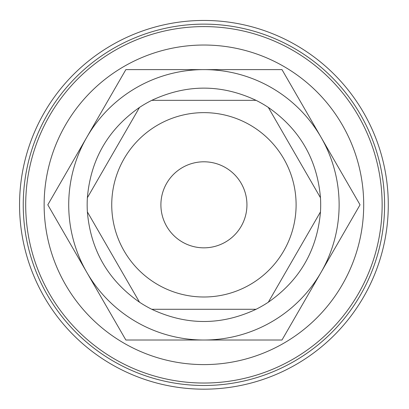 <?xml version="1.0" encoding="UTF-8"?>
<svg xmlns="http://www.w3.org/2000/svg" width="409" height="409" viewBox="0 0 409 409"><rect width="100%" height="100%" fill="white"/><g stroke="black" fill="none" stroke-linecap="round" stroke-linejoin="round"><path stroke-width="0.61" d="M203.922 20.45A184.367 184.367 0 0 1 388.284 204.817A184.367 184.367 0 0 1 203.922 389.179A184.367 184.367 0 0 1 19.555 204.817A184.367 184.367 0 0 1 203.922 20.45M203.922 24.136A180.676 180.676 0 0 0 47.449 295.155A180.676 180.676 0 0 0 360.39 295.155A180.676 180.676 0 0 0 203.922 24.136M86.831 137.214A135.2 135.2 0 0 1 321.009 137.214L360.038 204.817L281.98 340.017L125.865 340.017L86.831 272.414A135.2 135.2 0 0 1 86.831 137.214L125.865 69.612L281.98 69.612L321.009 137.214A135.2 135.2 0 0 1 203.922 340.017A135.2 135.2 0 0 1 86.831 272.414L47.802 204.817L86.831 137.214M203.922 45.031A159.781 159.781 0 0 1 342.297 284.705A159.781 159.781 0 0 1 65.542 284.705A159.781 159.781 0 0 1 203.922 45.031M160.901 204.817A43.017 43.017 0 0 1 225.431 167.562A43.017 43.017 0 0 1 225.431 242.072A43.017 43.017 0 0 1 160.901 204.817M283.754 250.906A92.183 92.183 0 0 0 153.073 127.925A92.183 92.183 0 0 0 140.742 271.944A92.183 92.183 0 0 0 283.754 250.906M87.373 197.736C90.66 159.495 108.042 129.387 139.515 107.419L87.373 197.736A116.764 116.764 0 0 0 87.373 211.893L139.515 302.21C108.042 280.242 90.66 250.134 87.373 211.893M256.065 309.286C221.305 325.564 186.54 325.564 151.775 309.286L256.065 309.286A116.764 116.764 0 0 0 268.324 302.21L320.472 211.893C317.179 250.134 299.802 280.242 268.324 302.21M268.324 107.419C299.802 129.387 317.179 159.495 320.472 197.736L268.324 107.419A116.764 116.764 0 0 0 256.065 100.343L151.775 100.343C186.54 84.065 221.305 84.065 256.065 100.343M151.775 309.286A116.764 116.764 0 0 1 139.515 302.21M320.472 197.736A116.764 116.764 0 0 1 320.472 211.893M139.515 107.419A116.764 116.764 0 0 1 151.775 100.343M203.922 26.595A178.222 178.222 0 0 1 358.264 293.923A178.222 178.222 0 0 1 49.576 293.923A178.222 178.222 0 0 1 203.922 26.595"/></g></svg>
